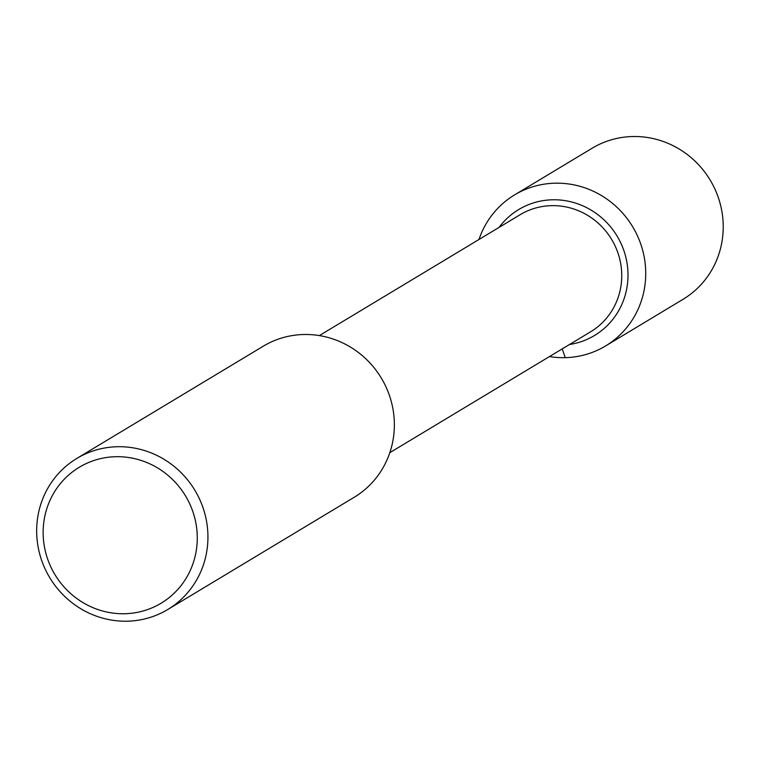 <?xml version="1.0" encoding="UTF-8"?>
<svg xmlns="http://www.w3.org/2000/svg" width="757" height="757" viewBox="0 0 757 757"><rect width="100%" height="100%" fill="white"/><g stroke="black" fill="none" stroke-linecap="round" stroke-linejoin="round"><path stroke-width="1.14" d="M319.35 335.588L520.135 214.714A68.329 65.651 59 0 1 551.361 205.658A68.329 65.651 59 0 1 618.583 254.92A68.329 65.651 59 0 1 590.602 331.803L389.827 452.667M76.836 458.42A88.162 84.708 59 0 1 117.117 446.734A88.162 84.708 59 0 1 203.86 510.294A88.162 84.708 59 0 1 167.751 609.508A88.162 84.708 59 0 1 49.725 577.638A88.162 84.708 59 0 1 76.836 458.42L263.256 346.204A88.162 84.708 59 0 1 303.548 334.509A88.162 84.708 59 0 1 390.281 398.068A88.162 84.708 59 0 1 354.181 497.283M115.537 456.717A79.353 76.239 59 0 1 189.165 572.765A79.353 76.239 59 0 1 55.914 576.191A79.353 76.239 59 0 1 115.537 456.717M552.288 199.791A73.505 70.619 59 0 1 624.601 252.791A73.505 70.619 59 0 1 594.5 335.502A73.505 70.619 59 0 1 569.538 344.482A73.505 70.619 59 0 0 594.5 335.502A73.505 70.619 59 0 0 624.601 252.791A73.505 70.619 59 0 0 552.288 199.791A73.505 70.619 59 0 0 518.696 209.547A73.505 70.619 59 0 1 552.288 199.791M499.062 227.403A73.505 70.619 59 0 1 518.696 209.547A73.505 70.619 59 0 0 499.062 227.403M478.982 239.486A88.162 84.708 59 0 1 514.618 194.88L592.125 148.23A88.162 84.708 59 0 1 632.407 136.534A88.162 84.708 59 0 1 719.15 200.103A88.162 84.708 59 0 1 683.041 299.308L605.562 345.958A88.162 84.708 59 0 1 549.468 356.566M514.618 194.88A88.162 84.708 59 0 1 554.909 183.194A88.162 84.708 59 0 1 641.643 246.754A88.162 84.708 59 0 1 605.543 345.968M562.205 348.901L565.271 357.654M167.77 609.499L354.2 497.273"/></g></svg>
